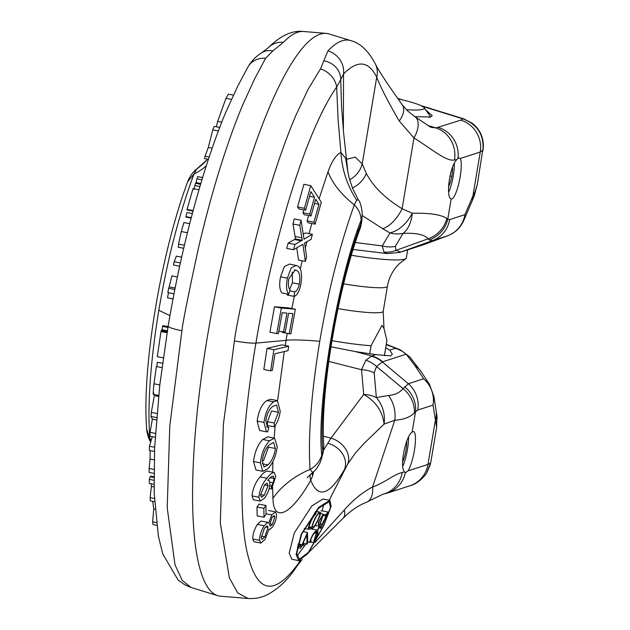 <?xml version="1.0" encoding="UTF-8"?>
<svg xmlns="http://www.w3.org/2000/svg" width="630" height="630" viewBox="0 0 630 630"><rect width="100%" height="100%" fill="white"/><g stroke="black" fill="none" stroke-linecap="round" stroke-linejoin="round"><path stroke-width="0.94" d="M456.9 159.54L458.766 157.799L460.223 158.492A20.955 4.465 -79.1 0 1 459.506 180.338A20.955 4.465 -79.1 0 1 451.923 198.875A20.955 4.465 -79.1 0 1 451.379 198.915A20.955 4.465 -79.1 0 1 451.167 198.844C445.638 197.93 449.379 166.454 456.9 159.54L454.474 159.981A27.94 26.31 -97.1 0 0 435.913 127.921L431.007 127.347M425.652 109.856L432.251 115.668L430.668 116.983L414.879 116.676M323.45 436.212L330.978 438.118L323.631 450.072M327.923 50.865L320.489 68.906L307.991 89.492L295.911 115.337C288.067 133.584 280.185 155.208 272.278 180.212C264.844 203.789 257.812 229.58 251.181 257.575C240.865 304.573 235.281 332.349 234.415 340.909L223.374 424.486L220.311 522.916L229.351 577.86L237.762 592.94L248.102 598.5L220.39 596.177A286.398 61.008 -79.1 0 1 217.649 595.641A286.398 61.008 -79.1 0 1 210.94 316.441A286.398 61.008 -79.1 0 1 320.284 34.162A286.398 61.008 -79.1 0 1 326.261 33.398A286.398 61.008 -79.1 0 1 329.01 33.933L350.737 40.604A283.965 60.496 -79.1 0 0 342.09 40.832A283.965 60.496 -79.1 0 0 327.923 50.865A20.955 19.428 43.6 0 1 343.547 74.025C357.509 59.7 368.566 60.771 376.716 77.238C380.638 87.302 388.127 101.863 399.192 120.936A20.955 12.805 -35.5 0 0 402.145 104.659L407.563 110.864L415.028 116.77L430.81 127.291M412.973 431.589A20.955 4.465 -79.1 0 1 413.516 431.542A20.955 4.465 -79.1 0 1 414.721 448.221A20.955 4.465 -79.1 0 1 407.941 470.901L405.334 472.626L404.617 471.957C399.066 467.287 405.822 435.708 412.122 432.133A20.955 4.465 -79.1 0 1 412.973 431.589M385.686 347.855L389.773 350.115L392.332 354.225L390.687 355.895L375.834 354.627L355.32 351.572L330.907 346.776M365.888 360.179A27.94 24.255 54.5 0 1 376.575 366.495L374.173 372.834A27.94 22.239 174.9 0 0 361.518 369.708L365.888 360.179L371.708 355.958A27.94 27.114 72.1 0 1 382.638 361.793L406.13 354.186L409.823 356.95L400.483 349.941L386.214 344.665M406.074 472.65L405.334 472.626A27.94 27.114 72.1 0 1 387.308 493.101L382.599 494.337M426.329 473.689L430.613 462.9L427.983 464.412L435.346 420.423A27.94 24.074 -10.8 0 0 435.991 410.012L433.999 396.782L433.046 405.098A27.94 27.114 -107.9 0 0 423.612 378.795L414.887 365.502A27.94 23.042 -32.8 0 1 421.013 371.503L429.471 384.394L423.612 378.795L408.358 383.733L403.058 388.663L376.575 366.495L382.323 361.943L408.358 383.733A27.94 27.114 72.1 0 1 417.792 410.035L433.046 405.098L436.645 427.392M329.238 500.212L347.799 463.837A20.955 16.144 32.6 0 0 330.978 438.118L363.707 394.419L361.518 369.708L328.734 361.415M404.688 386.828A27.94 25.46 39.8 0 1 415.524 411.831L414.296 413.052C409.823 417.336 403.318 419.714 394.782 420.194L372.606 486.927C376.37 486.147 387.245 479.895 389.316 478.556C394.671 475.272 398.963 473.248 402.176 472.492L404.617 471.957M283.516 42.289A20.955 19.428 -136.4 0 0 268.065 47.927C280.468 35.595 292.32 30.114 303.605 31.5A283.965 60.496 100.9 0 0 297.683 32.256A283.965 60.496 100.9 0 0 283.516 42.289L272.837 50.912L265.6 58.299L254.489 79.152L242.652 105.052C234.974 123.33 227.241 144.979 219.453 170.005C212.121 193.607 205.175 219.413 198.6 247.417C188.378 294.43 182.818 322.214 181.912 330.766L169.761 426.108L167.218 507.874L175.022 564.866L182.283 580.498L191.126 587.499L217.649 595.641M382.67 494.306A27.94 26.239 -100.9 0 0 402.176 472.492M342.956 518.395A20.955 10.678 44.7 0 0 344.287 510.001C352.973 500.094 362.407 492.4 372.606 486.927A20.955 12.71 68.2 0 1 366.377 502.299L366.377 502.299C358.116 505.559 350.311 510.922 342.956 518.395L308.976 552.124M407.941 470.901L427.983 464.412A27.94 27.114 -107.9 0 1 409.784 485.817L409.784 485.817C415.666 484.36 421.187 480.304 426.352 473.658L430.203 464.956L431.022 461.042L436.653 427.392L436.803 414.957A27.94 25.617 172.5 0 1 436.338 423.588M421.013 371.503L409.823 356.95M347.799 463.837L355.438 453.009L363.975 443.528L384.095 424.108C385.355 414.083 382.772 405.224 376.354 397.546A27.94 22.239 174.9 0 0 363.707 394.419C375.708 401.302 382.505 411.201 384.095 424.108L394.782 420.194A27.94 21.806 85.2 0 0 388.482 395.49L376.354 397.546L374.173 372.834M300.447 560.432L298.817 562.866L299.911 560.59M344.287 510.001L315.197 542.265M414.296 413.052A27.94 24.475 -140.5 0 0 403.058 388.663C399.719 392.663 394.86 394.939 388.482 395.49M265.6 58.299A20.955 18.27 -150.8 0 0 247.96 66.953L247.96 66.953C251.401 61.055 256.016 56.306 261.804 52.707L261.804 52.707A20.955 16.656 57.4 0 1 272.837 50.912M268.065 47.927L261.804 52.707M285.232 345.523L286.083 340.326L255.906 343.114C241.7 427.172 238.038 506.937 246.495 549.384C255.93 593.499 273.373 597.988 298.817 562.866A20.955 18.168 34.3 0 1 297.266 565.732L297.266 565.732C288.792 578.907 278.822 588.562 267.372 594.696C261.56 597.642 255.142 598.909 248.125 598.5M402.145 104.659C387.93 84.759 379.055 71.308 375.519 64.315L375.519 64.315A20.955 19.672 154.4 0 1 376.716 77.238L362.218 163.871L355.21 157.161L346.398 159.343M323.71 60.74A20.955 18.979 1.6 0 1 340.736 79.577L343.547 74.025L343.366 130.268M234.415 340.909C244.164 342.61 251.331 343.342 255.906 343.114C273.53 237.793 306.101 130.78 336.664 87.011A20.955 17.955 -143.4 0 0 320.489 68.906M327.797 443.292A20.955 17.23 29.3 0 1 344.208 470.012C329.23 495.401 318.079 498.818 310.748 480.257C292.603 512.765 273.452 524.861 272.94 498.338L272.609 487.289M357.155 231.391L360.525 227.477L360.84 224.107C338.168 281.555 317.906 402.657 322.843 451.167L323.82 445.654L323.174 452.324L321.686 458.018M313.598 471.665L312.677 475.713L310.748 480.257A90.807 27.035 -150.4 0 1 310.141 474.65M349.603 179.77A24.452 23.121 -28.5 0 0 362.218 163.871L366.306 173.4C373.086 186.464 385.024 198.237 402.113 208.727L412.319 213.231C429.944 212.924 441.449 214.696 446.843 218.539L447.765 219.145L451.167 198.844M272.632 472.122L272.908 461.562M274.16 438.063L275.129 425.628M277.602 400.641L284.256 351.556M298.762 560.613L291.832 559.275L289.17 553.109L294.328 532.925L311.858 505.922L322.914 498.991L329.876 500.338L318.78 507.276L301.227 534.256L296.084 554.431L298.762 560.613L308.038 553.4L323.584 525.956L331.144 506.307L329.884 500.33M262.805 471.311L255.969 469.988L253.52 461.538C254.685 452.033 257.741 444.678 262.694 439.472L267.781 436.834L274.609 438.149L277.239 446.662C275.971 456.333 272.759 463.743 267.6 468.893L262.805 471.311L260.355 462.853C261.513 453.356 264.568 446.001 269.522 440.787L262.694 439.472M263.812 369.479L267.065 348.39L281.846 344.87L288.674 346.185L288.02 350.658L274.979 353.769L272.388 370.385L270.64 370.802L263.812 369.479M259.623 430.503L257.15 421.1C258.607 410.941 261.844 404.074 266.876 400.491L270.561 399.278L277.389 400.593L280.224 411.146C279.444 417.58 277.452 422.793 274.239 426.786L267.411 425.463L267.404 421.698L271.625 410.981L278.452 412.296L274.239 423.013L274.239 426.786M272.404 476.233L273.585 476.461C272.018 475.918 270.073 477.241 267.75 480.438C269.152 480.178 269.861 481.375 269.868 484.045C269.364 489.486 267.514 494.266 264.324 498.377L260.284 501.11L253.449 499.795L252.024 495.912C252.937 488.25 255.638 481.918 260.143 476.902C262.686 473.5 265.002 471.555 267.096 471.067L274.184 472.429L275.759 476.595L271.475 489.085L269.144 488.636M264.017 517.23L257.166 515.907L257.001 507L259.056 504.142L265.899 505.465L266.073 514.363L264.017 517.23L263.844 508.323L257.001 507M260.859 543.06L254.008 541.737L252.772 539.02C252.638 534.626 254.158 529.751 257.331 524.404L260.993 521.049L267.844 522.372L268.671 523.207L271.806 514.907L275.412 511.851L276.538 514.277C276.664 518.049 275.349 522.27 272.585 526.932L269.703 529.484L269.073 529.003L265.041 539.422L260.859 543.06L259.623 540.343C259.489 535.949 261.009 531.074 264.175 525.727L267.844 522.372M399.192 120.936L413.949 137.986A20.955 11.056 -56 0 0 415.028 116.77M362.163 215.484L382.646 228.666A27.94 14.963 -62 0 0 402.113 208.727L413.949 137.986C430.046 147.711 446.363 162.005 454.474 159.981M336.664 87.011L340.736 79.577L341.531 106.352L343.578 132.584L347.894 171.927L348.988 177.439L352.705 188.693L358.399 199.907L356.611 200.088L354.359 204.923A90.807 54.353 19.1 0 1 328.01 171.801C331.829 161.217 336.136 154.752 340.925 152.421L338.129 120.18L336.664 87.011M362.132 216.121L361.108 220.169C360.943 214.452 358.69 209.373 354.359 204.923C348.162 221.461 340.436 247.07 335.451 266.805C329.955 287.658 324.718 312.511 319.741 341.358C309.417 340.137 290.989 339.483 286.083 340.326L287.272 333.372M291.848 308.543L294.312 296.281M300.274 268.986L302.203 260.781M305.361 247.913L306.92 241.794M309.07 233.62L311.826 223.516M319.095 198.765L328.01 171.801M305.644 210.223L298.809 208.908L297.565 206.947L303.88 184.33L310.724 185.645L321.316 202.254L315.142 224.154L313.898 222.201L318.977 204.317L315.732 199.23L311 215.988L309.763 214.042L314.488 197.285L310.889 191.63L305.644 210.223L304.4 208.27L310.724 185.645M315.142 224.154L308.306 222.839L307.062 220.878L308.621 215.531M311 215.988L304.164 214.673L302.928 212.72L303.755 209.861M296.777 247.81L298.533 260.072L305.369 261.387L302.888 244.196L293.548 249.708L286.713 248.385L288.115 243.133L295.494 238.959L292.974 224.02L294.218 218.893L301.053 220.216L299.809 225.335L292.974 224.02M303.282 234.281L305.518 232.935L312.346 234.258L311.102 239.337L304.558 242.999L306.605 256.772L305.369 261.387M294.194 269.939L296.494 270.38L295.312 269.979L288.918 278.531C287.894 284.067 288.28 287.902 290.084 290.036L288.666 294.249L281.838 292.934C279.531 289.729 279.098 284.366 280.547 276.846L284.335 266.64L289.398 264.057L297.407 265.781C301.384 267.963 302.495 274.373 300.731 284.996C299.187 291.777 296.966 295.565 294.06 296.352L287.233 295.029L287.367 294.005M289.627 289.398L292.454 282.846L292.273 272.034M276.743 333.522L269.916 332.207L274.499 306.739L288.509 307.897L295.336 309.22L290.902 333.892L289.249 333.758L292.911 313.606L288.619 313.252L285.201 332.128L283.555 331.994L286.973 313.118L282.201 312.716L278.397 333.664L276.743 333.522L281.327 308.054L274.499 306.739M362.092 216.57L361.746 221.721L360.84 224.107L361.108 220.169C337.452 279.484 316.362 405.452 321.741 455.38L321.67 458.073M319.741 341.358C311.244 393.616 308.007 436.306 310.023 469.421C315.661 466.326 319.567 461.64 321.741 455.38L322.843 451.167L323.174 452.324M352.414 187.976A24.452 20.971 -31.3 0 0 366.306 173.4M253.52 461.538L260.355 462.853M269.522 440.787L274.609 438.149M321.678 458.081L320.363 461.979C317.701 467.421 315.15 470.901 312.7 472.437L310.023 469.421A90.807 69.111 -2.2 0 0 272.94 498.338M267.065 348.39L273.892 349.713L270.64 370.802M273.892 349.713L288.674 346.185M266.648 426.856L268.766 427.266L267.569 427.353L265.789 420.84C267.104 413.264 269.608 408.358 273.31 406.122L276.594 405.035L278.452 412.296M267.404 421.698L274.239 423.013M266.876 400.491L273.704 401.814L277.389 400.593M257.15 421.1L263.978 422.415C265.435 412.264 268.671 405.389 273.704 401.814M268.766 427.266L267.75 431.802L266.451 431.826L263.978 422.415M267.096 471.067L274.184 472.429M260.143 476.902L266.978 478.225C269.522 474.823 271.845 472.878 273.932 472.39M252.024 495.912L258.859 497.235C259.773 489.573 262.482 483.241 266.978 478.225M260.284 501.11L258.859 497.235M267.75 480.438L268.411 480.422L267.852 480.312M270.183 477.721L274.089 478.477L273.05 476.185M269.695 482.084L273.16 482.753L274.089 478.477M269.734 485.785L271.396 486.108L273.16 482.753M271.475 489.085L271.396 486.108M263.844 508.323L265.899 505.465M257.331 524.404L264.175 525.727M252.772 539.02L259.623 540.343M266.065 513.797L271.806 514.907M153.933 473.366L149.145 472.437L149.137 468.492L153.964 469.429M152.287 436.653L149.452 446.245L154.633 447.245M149.452 446.245L149.349 450.458L154.452 451.442M150.161 450.615L150.074 459.049L154.161 459.837M150.074 459.049L149.137 468.492M151.2 440.315A90.807 68.41 -5.2 0 0 149.845 438.48C147.349 405.271 150.334 362.534 158.799 310.267C163.934 280.815 169.21 256.056 174.612 235.99C179.834 215.704 187.787 190.087 194.056 173.951L196.615 169.179A90.807 87.42 -144 0 0 207.632 159.193L196.615 169.179M150.72 441.921L146.656 429.022C141.821 366.928 161.138 252.386 187.779 181.527L187.645 181.889M163.264 357.848L157.287 356.698L160.973 331.545L167.06 332.719M167.927 327.427L162.595 326.395L162.823 325.6L168.068 326.616M162.595 326.395L162.067 329.766M167.249 331.593L161.564 330.498L161.792 329.71L167.375 330.789M160.973 331.545L161.209 330.75L167.194 331.908M159.792 384.914L153.988 383.796L156.374 366.495L161.941 367.566M153.988 383.796C153.003 393.585 152.94 396.632 153.783 392.923M162.524 363.226L157.366 362.274L162.516 363.266M157.366 362.274L156.783 366.849M155.161 437.212L149.869 436.196L150.066 432.353L155.389 433.385M156.894 413.477L151.326 412.398L154.311 395.585L158.532 396.404M151.326 412.398L151.035 416.493L156.555 417.556M151.035 416.493L152.373 419.139L156.358 419.911M152.373 419.139L150.066 432.353M154.555 501.685L150.334 500.866L150.121 497.629L154.397 498.456M153.925 477.477L150.192 476.752L150.688 476.083L153.917 476.705M150.192 476.752L149.231 479.367L153.933 480.28M149.231 479.367L149.389 483.423L153.972 484.305M151.239 483.777L151.397 486.454L154.019 486.959M151.397 486.454L150.121 497.629M156.665 525.27L153.027 524.569L152.625 521.837L156.319 522.546M152.728 501.33L153.744 508.969L155.035 509.221M153.744 508.969L152.625 521.837M206.333 165.666A90.807 53.739 21.3 0 1 194.056 173.951L187.772 181.535C189.354 176.904 193.977 170.533 196.938 168.856L196.946 168.856M233.368 95.122L228.399 94.169L225.981 98.311L231.407 99.359M225.981 98.311L217.681 121.346L221.776 122.141M217.681 121.346L216.515 126.071M218.374 130.961L212.775 129.882L208.317 147.444L212.152 148.184M208.317 147.444L205.041 156.232L209.152 157.02M205.041 156.232L204.459 158.579L208.388 159.335M212.775 129.882L214.137 126.362L219.713 127.441M199.915 186.527L194.827 185.543L193.93 189.362M194.827 185.543L195.528 183.298L200.584 184.275M201.939 179.755L196.954 178.794L196.04 182.59L200.812 183.511M196.04 182.59L195.883 183.369M196.954 178.794L197.655 176.589L202.608 177.55M193.142 210.601L187.086 209.428L192.985 188.63L198.962 189.787M187.086 209.428L187.047 209.924L193.016 211.082M191.268 217.657L185.913 216.625L187.031 212.499L192.363 213.523M185.913 216.625L185.897 217.066L191.158 218.082M184.425 245.212L178.495 244.062L181.306 231.541L187.433 232.73M178.896 244.141L178.18 247.204L183.708 248.267M183.7 248.275L178.196 247.212M183.834 222.807L181.306 231.541M179.66 266.246L173.47 265.049L174.195 261.726L180.385 262.923M174.195 261.726L176.321 256.15L181.661 257.182M173.014 298.888L167.525 297.832L173.006 298.943M175.124 288.02L169.171 286.87L171.895 275.885L177.384 276.948M169.171 286.87L168.667 288.32L174.833 289.509M168.667 288.32L167.824 292.596L173.99 293.785M168.501 292.722L167.525 297.832M475.193 191.418A27.94 22.53 20.9 0 1 474.059 196.387L471.531 202.387A27.94 20.436 -155.5 0 0 472.902 195.993L475.193 191.418L477.249 184.779L483.352 146.286C483.375 136.923 479.753 129.292 472.492 123.393L463.68 118.818A27.94 6.198 107.2 0 0 462.774 118.826L460.821 120.141L435.913 127.921L427.51 125.346M356.611 200.088A90.807 83.814 -118.7 0 1 340.925 152.421L345.626 158.224L347.902 171.943M297.565 206.947L304.4 208.27M309.598 196.332L314.488 197.285M302.928 212.72L309.763 214.042M314.575 203.466L318.977 204.317M307.062 220.878L313.898 222.201M295.013 236.478L301.849 237.801L299.809 225.335M295.494 238.959L302.329 240.282L301.849 237.801M294.36 239.526L301.187 240.841L302.329 240.282M288.115 243.133L294.95 244.448L301.187 240.841M293.548 249.708L294.95 244.448M301.053 220.216L304.046 239.227L312.346 234.258M292.454 282.846L299.289 284.169C298.218 288.823 296.667 291.359 294.643 291.777L294.06 296.352M296.494 270.38C299.589 271.664 300.518 276.263 299.289 284.169M289.808 290.839L294.643 291.777M280.547 276.846L287.375 278.161L291.162 267.963L296.226 265.38M288.666 294.249C286.359 291.052 285.925 285.689 287.375 278.161M278.885 331.089L283.555 331.994M282.421 332.435L289.249 333.758M281.327 308.054L295.336 309.22M313.055 474.398A90.807 39.233 10.9 0 1 312.645 472.476M323.371 526.089L308.377 552.368L299.4 559.251L296.777 553.4L301.628 534.161L318.567 508.292L329.207 501.701L330.506 507.355L323.371 526.089M267.97 464.853L264.002 466.995L262.206 461.058C263.159 453.923 265.498 448.528 269.238 444.874L273.577 442.402L275.381 448.466C274.318 455.773 271.845 461.231 267.97 464.853L262.19 463.743M311.921 473.083A90.807 28.051 -166 0 0 312.677 475.713M264.293 495.267L261.458 497.298L260.529 495.109L264.576 484.872L267.073 483.147L268.089 485.628L264.293 495.267L260.56 494.542M264.876 536.87L262.048 539.374L261.293 537.799L264.38 528.349L267.238 525.853L267.994 527.389L264.876 536.87L261.363 536.193M272.443 524.31L270.294 526.184L269.664 524.9L272.081 517.395L274.223 515.6L274.861 516.884L272.443 524.31L269.687 523.782M353.154 249.496L387.214 253.583L383.977 252.102L382.237 245.913L355.367 242.518M382.646 228.666L389.97 232.927C399.05 230.58 406.5 224.012 412.319 213.231C411.335 222.555 408.248 229.273 403.066 233.391C416.084 232.769 424.439 234.573 428.132 238.794A27.94 26.484 -39.7 0 0 446.843 218.539M422.289 106.289L462.774 118.826C477.39 124.33 484.108 134.812 482.926 150.255L480.265 152.003A27.94 27.114 -107.9 0 0 460.821 120.141M307.038 542.572L296.998 555.912M323.844 503.764L322.135 510.883M275.381 448.466L268.545 447.15L263.379 460.979M268.089 485.628L264.521 484.942M267.994 527.389L265.458 526.9M274.861 516.884L272.766 516.474M395.333 246.377A27.94 25.365 -149.2 0 1 382.237 245.913L389.97 232.927A27.94 25.365 30.8 0 0 403.066 233.391L395.333 246.377L396.002 250.37L400.704 252.087L432.29 240.715L429.274 239.912A27.94 27.051 -46.4 0 0 447.765 219.145L449.662 219.594A27.94 27.114 72.1 0 1 432.29 240.715L447.544 235.777L435.858 240.172A27.94 25.09 69.4 0 0 436.275 240.022L447.544 235.777A27.94 27.114 -107.9 0 0 464.909 214.657L464.026 219.909L471.531 202.387M383.977 252.102A27.94 25.846 -58 0 0 396.002 250.37L428.132 238.794L429.274 239.912M483.352 146.286L482.879 151.121M424.927 244.227L401.011 251.992A27.94 27.114 72.1 0 1 400.184 252.276L423.675 244.668A27.94 27.114 72.1 0 0 424.502 244.385L435.858 240.172M449.009 235.195L447.93 235.636C455.333 232.793 460.695 227.548 464.026 219.909M307.724 541.894L310.48 542.422L311.141 541.06C310.236 540.406 311.102 538.004 313.732 533.854L317.048 531.602L316.496 531.492M316.709 531.476L313.582 542.532L317.866 533.988L317.803 530.318L319.615 525.908L320.52 525.83L320.985 527.546L319.095 527.184M320.985 527.546L320.875 528.294L318.796 527.893M320.875 528.294L328.088 512.033L325.71 514.852L323.474 514.419M325.71 514.852L325.261 516.001L323.403 515.647M325.261 516.001L327.419 513.403L321.702 525.152L321.174 524.467L320.174 524.562L323.237 514.088L318.536 521.923L318.504 526.082L319.331 526.026L317.63 530.177L310.519 528.783M317.63 530.177C317.032 529.657 315.654 530.783 313.496 533.555C310.425 538.918 309.425 541.879 310.48 542.422M307.479 532.452L302.085 544.706L300.345 545.218L299.746 546.58L301.486 546.076L300.534 548.25L301.841 545.966L303.518 545.446L304.125 544.076L302.439 544.596L306.834 534.626L307.007 544.123L307.7 542.871L307.479 532.452L302.794 531.547M302.085 544.706L298.211 543.958M300.345 545.218L297.998 544.761M299.746 546.58L297.667 546.178M300.534 548.25L297.368 547.635M304.125 544.076L302.786 543.816M307.007 544.123L302.991 543.351M315.701 511.387L319.993 512.214L315.417 511.71M309.133 526.845L311.732 527.349C313.228 521.199 315.74 516.238 319.268 512.458M311.732 527.349L309.425 527.987M309.283 527.909L309.613 527.971C307.172 528.885 313.204 515.017 315.48 514.694L316.087 513.324L314.354 512.993M316.087 513.324C313.323 513.702 306.07 530.452 309.007 529.342L304.29 528.491M309.007 529.342L312.771 528.2C315.126 527.664 322.749 511.072 319.993 512.214L315.748 511.332M319.961 524.53C318.701 525.27 318.496 523.995 319.347 520.687L322.41 515.702L319.961 524.53L319.339 524.436M314.26 540.965L314.457 541.005C314.086 540.209 315.008 537.138 317.229 531.791C318.268 532.452 317.339 535.524 314.457 541.005L314.339 541.028M319.378 513.576C321.662 512.631 315.354 526.397 313.386 526.837L312.724 527.05C310.929 527.2 316.433 514.812 318.685 513.804L319.552 513.56M384.355 355.793L386.891 340.625L384.048 328.6L381.953 325.403L371.062 345.752A55.881 6.371 -170.5 0 1 331.908 340.665M351.398 255.284A55.881 6.371 9.5 0 0 404.799 259.15A55.881 6.371 9.5 0 0 405.72 258.741A55.881 6.371 9.5 0 0 406.311 258.017L407.673 249.85M398.026 98.863A48.896 5.575 -170.5 0 1 424.061 107.651A48.896 5.575 -170.5 0 1 422.951 109.329A48.896 5.575 -170.5 0 1 406.342 109.667M424.061 107.651L429.77 115.55A55.881 6.371 -170.5 0 1 430.014 116.329A55.881 6.371 -170.5 0 1 428.802 117.361M369.692 353.902L371.062 345.752M408.555 437.433A20.255 4.316 -79.1 0 1 402.869 466.035M402.617 461.68A12.261 2.614 100.9 0 0 403.31 460.239A13.97 2.977 100.9 0 0 406.775 441.291M403.31 460.239L402.641 460.105M454.372 163.65A20.255 4.316 -79.1 0 1 449.552 190.134A17.467 3.717 -79.1 0 1 448.662 192.008M448.442 186.771A12.261 2.614 100.9 0 0 451.797 176.392A13.97 2.977 100.9 0 0 452.592 167.509M451.797 176.392L449.859 176.022M389.773 350.115L395.199 348.358A27.94 27.114 72.1 0 1 406.13 354.186L414.887 365.502M375.834 354.627L371.708 355.958L355.32 351.572M382.638 361.793L382.323 361.943A27.94 27.295 56.7 0 0 371.204 356.186M412.122 432.133L415.524 411.831L417.792 410.035M181.912 330.766C172.911 328.86 168.32 327.316 168.147 326.159L168.131 326.214C177.29 271.971 189.157 221.193 203.742 173.872C211.31 149.688 218.641 129.189 225.745 112.361L237.825 86.019L247.96 66.953M158.799 310.267L169.95 315.654M457.923 158.351A27.94 27.114 -107.9 0 0 438.338 127.418M460.223 158.492L480.265 152.003L472.902 195.993L464.909 214.657L449.662 219.594M387.214 253.583L399.546 252.48A27.94 27.507 -107.2 0 0 400.704 252.087L401.011 251.992M313.386 526.837L312.441 526.656M337.971 308.598A41.911 4.78 9.5 0 0 382.087 312.189A41.911 4.78 9.5 0 0 383.221 311.338L387.403 286.319A41.911 4.78 -170.5 0 1 386.277 287.17A41.911 4.78 -170.5 0 1 343.649 283.839M303.605 31.5L326.261 33.398M409.784 485.817L387.308 493.101M400.483 349.941L386.284 344.248M382.977 494.18L366.377 502.299M429.471 384.394L433.999 396.782M191.126 587.499L184.629 584.703L178.038 579.931L162.753 553.896L158.351 536.067L154.177 492.944L154.586 448.127L159.768 385.119L168.131 326.214M302.164 559.527L297.266 565.732M375.519 64.315C368.66 51.054 360.399 43.155 350.737 40.604M431.015 461.058L430.203 464.964M361.746 221.721L360.525 227.469C337.397 288.918 319.906 394.577 323.82 445.654M436.803 414.957L435.991 410.012M307.164 477.713L312.693 472.437M266.451 431.826L259.623 430.51M269.703 529.484L269.018 529.35M275.42 511.844L268.569 510.52M153.295 394.38L158.634 395.404M183.834 222.532L189.717 223.666M463.68 118.818L420.808 105.549M402.877 99.997L397.695 98.398M150.783 442.016C148.893 440.047 146.585 431.778 146.648 429.022M362.124 216.192L362.163 212.806C361.51 206.482 360.258 202.183 358.399 199.899M399.546 252.48L400.184 252.276M477.249 184.779L474.059 196.387M436.275 240.022L423.675 244.668M310.7 541.973L313.559 542.524M321.111 510.686L328.088 512.033M320.284 524.302L321.174 524.467M315.181 525.444L318.504 526.082M320.457 513.552L323.237 514.088M319.851 524.506L319.095 524.357M430.014 116.329L429.873 117.188M387.403 286.319C388.993 277.452 392.939 269.947 399.231 263.805L405.72 258.741M383.977 328.348L383.221 311.338"/></g></svg>
